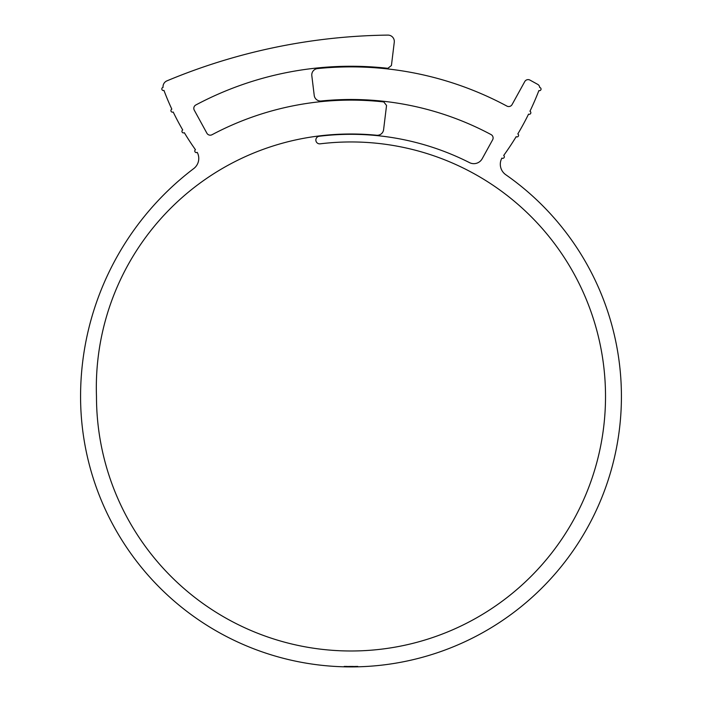 <?xml version="1.0" encoding="UTF-8"?>
<svg xmlns="http://www.w3.org/2000/svg" width="702" height="702" viewBox="0 0 702 702"><rect width="100%" height="100%" fill="white"/><g stroke="black" fill="none" stroke-linecap="round" stroke-linejoin="round"><path stroke-width="0.53" stroke-dasharray="3.51 2.63" d="M170.919 110.591A1.588 1.588 0 0 0 173.201 112.022A260.126 260.126 0 0 0 182.722 129.958A1.588 1.588 0 0 0 182.739 132.713A1.588 1.588 0 0 0 184.336 132.704A260.126 260.126 0 0 0 195.446 149.71A1.588 1.588 0 0 0 195.604 152.395A1.588 1.588 0 0 0 197.218 152.352A12.724 12.724 0 0 1 193.734 168.577A286.074 286.074 0 0 0 80.572 396.472A270.428 270.428 0 0 0 476.061 636.24A270.428 270.428 0 0 0 505.747 174.701A12.724 12.724 0 0 1 501.904 158.099A1.588 1.588 0 0 0 504.071 157.652A1.588 1.588 0 0 0 503.694 155.467A287.925 287.925 0 0 0 516.172 136.679A1.588 1.588 0 0 0 518.357 136.144A1.588 1.588 0 0 0 517.813 133.959A287.925 287.925 0 0 0 528.562 114.136A1.588 1.588 0 0 0 530.694 113.399A1.588 1.588 0 0 0 529.949 111.267A287.925 287.925 0 0 0 538.89 90.567A1.588 1.588 0 0 0 540.996 89.487A1.588 1.588 0 0 0 539.698 87.504A3.817 3.817 0 0 0 537.732 84.38L529.949 80.089A3.817 3.817 0 0 0 524.763 81.581L512.074 104.58A3.817 3.817 0 0 1 506.923 106.099A329.589 329.589 0 0 0 317.488 68.594A6.362 6.362 0 0 0 311.82 75.693L314.224 95.428A6.362 6.362 0 0 0 321.183 100.991A296.99 296.99 0 0 1 491.093 134.6A3.817 3.817 0 0 1 492.628 139.812L482.186 158.74A9.547 9.547 0 0 1 469.515 162.636A262.153 262.153 0 0 0 319.217 136.249A3.817 3.817 0 0 0 315.856 140.04A3.817 3.817 0 0 0 320.138 143.831A254.519 254.519 0 0 1 604.685 375.868A254.519 254.519 0 0 1 361.311 650.78A254.519 254.519 0 0 1 96.481 396.472A253.597 253.597 0 0 1 319.173 135.934A262.469 262.469 0 0 1 376.649 135.258A6.362 6.362 0 0 0 383.59 129.695L386.548 105.467L383.792 101.939A296.349 296.349 0 0 0 212.022 134.731A3.817 3.817 0 0 1 206.879 133.196L194.278 110.179A3.817 3.817 0 0 1 195.832 104.975A330.23 330.23 0 0 1 387.864 68.313L391.426 65.523L394.27 42.234A6.362 6.362 0 0 0 387.881 35.1A591.4 591.4 0 0 0 166.927 80.862A6.362 6.362 0 0 0 163.057 87.381A1.588 1.588 0 0 0 161.82 88.935A1.588 1.588 0 0 0 163.97 90.426A260.126 260.126 0 0 0 171.832 109.152A1.588 1.588 0 0 0 170.919 110.591M345.674 666.847L346.367 666.856L346.367 666.224L345.674 666.207L345.674 666.847L344.085 666.812L352.307 666.9L354.256 666.882L352.088 666.9L354.229 666.882L354.229 666.242L352.334 666.259L357.151 666.198L357.142 666.83L351.684 666.9L345.516 666.207L345.516 666.847M347.393 666.242L347.393 666.874L348.052 666.882L346.797 666.865L346.797 666.233M351.825 666.9L347.376 666.874L352.027 666.9L351.825 666.259L353.975 666.251L353.975 666.882M356.168 666.847L357.941 666.812L357.915 666.172L356.168 666.216L356.168 666.847L357.836 666.812L357.151 666.83L357.757 666.18L357.757 666.812M352.307 666.9L352.334 666.259M353.755 666.251L357.888 666.172L357.888 666.812L350.412 666.259L357.888 666.172L357.888 666.812L353.238 666.891L350.412 666.9L352.781 666.891L352.781 666.259M347.376 666.242L349.894 666.259L349.894 666.9L349.894 666.259L352.395 666.259L352.395 666.9L352.395 666.259L347.376 666.242L347.376 666.874M349.886 666.259L347.744 666.242L352.027 666.259L349.886 666.259L349.886 666.9L349.886 666.259M344.357 666.821L344.085 666.172L357.142 666.198L345.989 666.216L345.981 666.856M348.403 666.891L348.403 666.251L348.42 666.891L348.42 666.251L349.578 666.259L348.403 666.251L353.685 666.251L345.516 666.207M355.896 666.216L355.896 666.856M351.684 666.259L351.684 666.9L351.702 666.259M347.63 666.242L347.63 666.882M347.13 666.233L347.13 666.874M350.026 666.259L350.026 666.9M357.336 666.189L357.336 666.83M355.265 666.233L355.265 666.865M355.949 666.216L355.949 666.856M350.412 666.259L350.412 666.9M351.772 666.259L351.772 666.9M353.238 666.251L353.238 666.891M356.204 666.216L356.204 666.847L356.168 666.216L357.757 666.18M354.247 666.882L354.247 666.242L352.158 666.259L354.256 666.242L354.256 666.882L354.238 666.242L352.264 666.259L352.264 666.9M357.941 666.172L357.941 666.812L357.915 666.172L352.264 666.259M352.088 666.259L352.088 666.9M357.836 666.18L357.836 666.812M352.246 666.259L352.246 666.9M352.158 666.259L352.158 666.9M354.194 666.242L354.194 666.882M351.825 666.259L353.975 666.251M354.045 666.251L354.045 666.882M352 666.259L352 666.9L352.027 666.259M350.825 666.259L350.825 666.9M353.053 666.259L353.053 666.891M353.685 666.251L353.685 666.882M345.674 666.207L345.226 666.839M345.226 666.198L344.533 666.189L344.533 666.821M344.085 666.812L344.533 666.189M351.228 666.259L351.228 666.9L351.202 666.259M351.36 666.259L349.85 666.259L351.36 666.259L351.36 666.9M350.377 666.259L350.386 666.9M350.93 666.259L350.93 666.9M348.789 666.251L348.789 666.891M349.578 666.259L349.587 666.9M347.744 666.242L347.744 666.882M356.818 666.198L356.818 666.839M349.71 666.259L349.71 666.9M348.666 666.251L348.666 666.891M348.21 666.251L348.21 666.882L348.21 666.251M357.09 666.198L357.09 666.83M353.36 666.251L353.36 666.891M344.91 666.198L344.91 666.83M344.691 666.189L344.691 666.83M345.454 666.207L345.454 666.847M346.691 666.233L346.691 666.865M349.561 666.259L349.561 666.9M350.535 666.259L350.535 666.9M348.052 666.251L348.052 666.882M346.384 666.224L346.384 666.865M346.218 666.224L346.218 666.856M349.85 666.259L349.85 666.9L349.859 666.259M352.395 666.9L352.395 666.259M357.888 666.172L357.888 666.812M344.041 666.172L344.041 666.812"/><path stroke-width="1.05" d="M170.919 110.591A1.588 1.588 0 0 0 173.201 112.022A260.126 260.126 0 0 0 182.722 129.958A1.588 1.588 0 0 0 182.739 132.713A1.588 1.588 0 0 0 184.336 132.704A260.126 260.126 0 0 0 195.446 149.71A1.588 1.588 0 0 0 195.604 152.395A1.588 1.588 0 0 0 197.218 152.352A12.724 12.724 0 0 1 193.734 168.577A286.074 286.074 0 0 0 80.572 396.472A270.428 270.428 0 0 0 476.061 636.24A270.428 270.428 0 0 0 505.747 174.701A12.724 12.724 0 0 1 501.904 158.099A1.588 1.588 0 0 0 504.071 157.652A1.588 1.588 0 0 0 503.694 155.467A287.925 287.925 0 0 0 516.172 136.679A1.588 1.588 0 0 0 518.357 136.144A1.588 1.588 0 0 0 517.813 133.959A287.925 287.925 0 0 0 528.562 114.136A1.588 1.588 0 0 0 530.694 113.399A1.588 1.588 0 0 0 529.949 111.267A287.925 287.925 0 0 0 538.89 90.567A1.588 1.588 0 0 0 540.996 89.487A1.588 1.588 0 0 0 539.698 87.504A3.817 3.817 0 0 0 537.732 84.38L529.949 80.089A3.817 3.817 0 0 0 524.763 81.581L512.074 104.58A3.817 3.817 0 0 1 506.923 106.099A329.589 329.589 0 0 0 317.488 68.594A6.362 6.362 0 0 0 311.82 75.693L314.224 95.428A6.362 6.362 0 0 0 321.183 100.991A296.99 296.99 0 0 1 491.093 134.6A3.817 3.817 0 0 1 492.628 139.812L482.186 158.74A9.547 9.547 0 0 1 469.515 162.636A262.153 262.153 0 0 0 319.217 136.249A3.817 3.817 0 0 0 315.856 140.04A3.817 3.817 0 0 0 320.138 143.831A254.519 254.519 0 0 1 604.685 375.868A254.519 254.519 0 0 1 361.311 650.78A254.519 254.519 0 0 1 96.481 396.472A253.597 253.597 0 0 1 319.173 135.934A262.469 262.469 0 0 1 376.649 135.258A6.362 6.362 0 0 0 383.59 129.695L386.548 105.467L383.792 101.939A296.349 296.349 0 0 0 212.022 134.731A3.817 3.817 0 0 1 206.879 133.196L194.278 110.179A3.817 3.817 0 0 1 195.832 104.975A330.23 330.23 0 0 1 387.864 68.313L391.426 65.523L394.27 42.234A6.362 6.362 0 0 0 387.881 35.1A591.4 591.4 0 0 0 166.927 80.862A6.362 6.362 0 0 0 163.057 87.381A1.588 1.588 0 0 0 161.82 88.935A1.588 1.588 0 0 0 163.97 90.426A260.126 260.126 0 0 0 171.832 109.152A1.588 1.588 0 0 0 170.919 110.591M345.981 666.856L348.403 666.891M354.238 666.882L357.485 666.821M357.888 666.812L357.336 666.83M353.755 666.882L352.781 666.891"/></g></svg>
